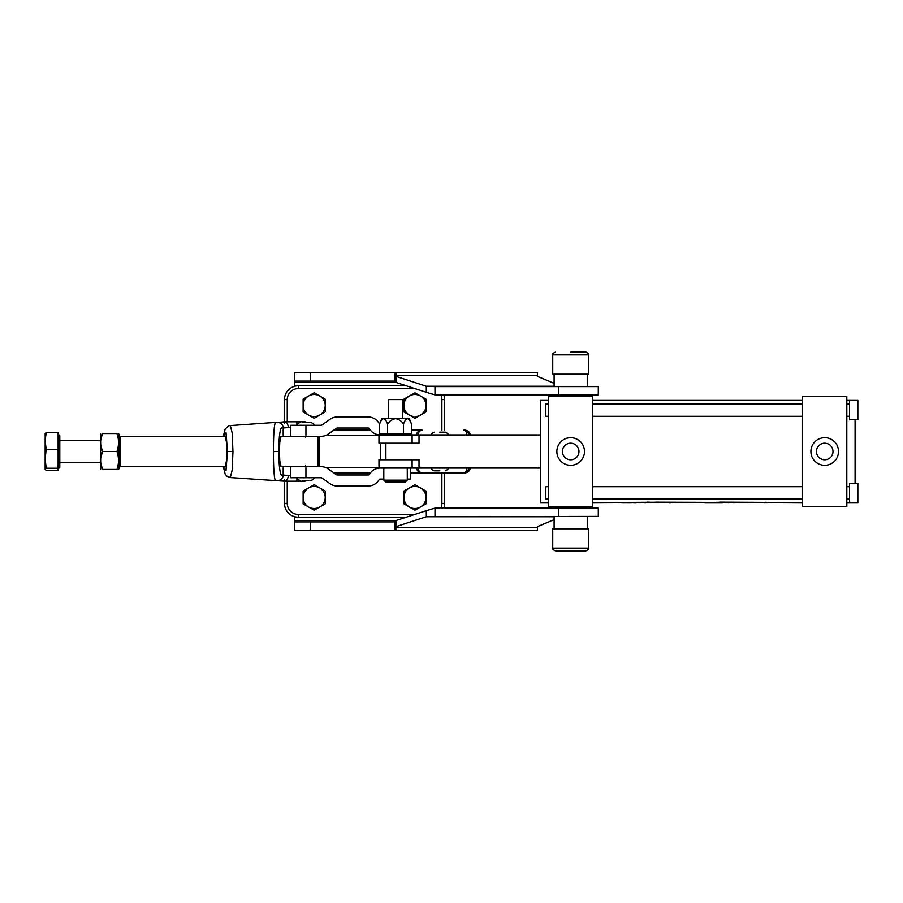 <?xml version="1.0" encoding="UTF-8"?>
<svg xmlns="http://www.w3.org/2000/svg" width="903" height="903" viewBox="0 0 903 903"><rect width="100%" height="100%" fill="white"/><g stroke="black" fill="none" stroke-linecap="round" stroke-linejoin="round"><path stroke-width="1.35" d="M554.115 516.764L426.306 516.764L598.294 516.392L598.294 508.107L434.998 508.107L426.306 510.703L426.306 516.764L395.977 526.63L395.977 520.568L426.306 510.703M310.293 521.911L394.837 521.911L394.837 530.196L294.57 530.196L294.57 521.911L310.293 521.911L310.293 530.196M554.115 519.665L537.466 526.63L537.466 530.151L536.585 530.196L394.837 530.196L395.977 530.151L395.977 526.63M294.57 381.089L294.57 372.804L310.293 372.804L310.293 381.089L294.57 381.089L294.57 386.292M294.57 516.708L294.57 521.911M434.287 372.804L394.837 372.804L395.977 372.849L395.977 376.37L426.306 386.236L426.306 392.297L434.998 394.893L598.294 394.893L598.294 386.608L558.799 386.608L558.799 394.893M554.115 383.335L537.466 376.37L537.466 372.849L536.585 372.804L394.837 372.804L394.837 381.089L395.977 381.1M395.977 376.37L395.977 382.432L426.306 392.297M310.293 372.804L394.837 372.804M310.293 381.089L394.837 381.089M554.115 386.236L426.306 386.236L434.998 386.608L434.998 394.893M434.998 386.608L558.799 386.608M395.977 521.9L394.837 521.911M434.998 516.392L434.998 508.107M225.186 436.318L226.529 442.391L226.856 451.5L226.529 460.609L225.186 466.682L120.528 466.682L120.528 436.318L225.186 436.318M298.904 436.318L281.036 436.318L279.761 442.391L279.445 451.5L279.761 460.609L281.036 466.682L290.766 466.682L290.766 477.732L321.118 477.732A1.377 1.377 0 0 1 321.908 477.98L330.171 483.771A12.428 12.428 0 0 0 337.293 486.017L368.221 486.017A12.428 12.428 0 0 0 378.402 480.712L379.113 479.696A1.377 1.377 0 0 1 380.242 479.109L383.809 479.109M463.307 472.901L410.312 472.901M464.808 472.901A5.52 5.52 0 0 0 470.282 468.07M370.411 472.901L333.907 472.901M416.554 468.07A5.52 5.339 -90 0 0 421.848 472.901L441.872 472.901L441.872 503.411L444.637 503.411A13.805 13.805 0 0 1 443.813 508.107A13.805 13.805 0 0 0 444.637 503.411L444.637 472.901M333.907 430.099L370.411 430.099M411.486 430.099L421.848 430.099A5.52 5.339 -90 0 0 416.554 434.93M230.31 425.426L232.184 433.011L232.951 451.5L232.184 469.989L230.31 477.574L275.483 480.588C274.207 478.838 273.496 469.142 273.383 451.5C273.496 433.88 274.207 424.184 275.483 422.412L228.978 425.674L225.174 428.959L223.323 436.318M277.153 422.514L284.49 421.814L305.203 421.814L306.614 422.502M306.614 480.498L305.203 481.186L284.49 481.186L277.153 480.486M296.918 477.732L296.918 481.186L287.256 481.186L287.256 503.411A11.039 11.039 0 0 0 298.295 514.45L414.77 514.45M223.402 466.682L225.998 470.768L227.466 451.5L225.998 432.232L223.402 436.318M290.766 427.345L283.192 427.999C281.443 425.302 278.846 429.546 278.869 451.5C278.846 473.567 281.454 477.664 283.192 475.001L288.294 475.655C287.955 479.019 286.736 480.859 284.626 481.186M406.282 517.216L298.295 517.216A13.805 13.805 0 0 1 284.49 503.411L284.49 481.186L275.494 480.588M284.49 479.538L284.49 481.186M283.192 436.318L283.192 427.999A5.52 5.497 -84.8 0 0 278.192 422.502L284.49 421.814L284.49 399.589L284.49 423.462M441.872 430.099L441.872 399.589L444.637 399.589A13.805 13.805 0 0 0 443.813 394.893A13.805 13.805 0 0 1 444.637 399.589L444.637 430.099M414.77 388.55L298.295 388.55L298.295 385.784A13.805 13.805 0 0 0 284.49 399.589A13.805 13.805 0 0 1 298.295 385.784A13.805 13.805 0 0 0 284.49 399.589A13.805 13.805 0 0 1 298.295 385.784L406.282 385.784M467.043 435.618C466.828 432.289 465.7 430.449 463.657 430.099M417.987 435.618C418.258 432.289 419.669 430.449 422.22 430.099M305.045 422.502L305.203 421.814M463.657 472.901C465.7 472.551 466.828 470.711 467.043 467.382M288.294 427.345C287.955 423.981 286.736 422.141 284.626 421.814M422.22 472.901C419.669 472.551 418.258 470.711 417.987 467.382M305.203 481.186L305.045 480.498M540.31 434.93L419.015 434.93L419.015 443.215L385.886 443.215L385.886 459.785L380.355 459.785L380.355 443.215L412.107 443.215L412.107 434.93L378.978 434.93L378.978 443.215L378.978 434.93M419.015 459.785L385.886 459.785L419.015 459.785L419.015 468.07L540.31 468.07M380.242 468.07A12.428 12.428 0 0 0 370.061 473.364L369.35 474.38A1.377 1.377 0 0 1 368.221 474.967L337.293 474.967A1.377 1.377 0 0 1 336.503 474.718L328.24 468.939A12.428 12.428 0 0 0 321.118 466.682L290.766 466.682M410.312 468.07L410.312 479.109L407.276 479.109M439.772 432.176L445.247 432.176C447.82 433.395 448.746 434.309 448.012 434.93M439.772 470.824L434.196 470.824C431.657 469.662 430.742 468.736 431.442 468.07M302.381 422.502L311.05 422.502L302.381 422.502M313.815 477.732C314.515 478.398 313.601 479.324 311.05 480.498L302.381 480.498M305.53 437.831C314.075 436.16 314.075 436.16 305.53 437.831C296.985 436.16 296.985 436.16 305.53 437.831M305.53 465.169C314.075 466.84 314.075 466.84 305.53 465.169C296.985 466.84 296.985 466.84 305.53 465.169M317.958 436.318L317.958 466.682L319.335 465.305L319.335 437.695L317.958 436.318M647.135 502.226L650.025 502.226L647.135 502.226M647.338 502.226L649.821 502.226L647.338 502.124M645.803 502.429L638.365 502.519M631.886 502.553L621.557 502.508M628.86 502.587L631.163 502.576L628.86 502.519M627.179 502.553L628.781 502.587M636.276 502.587L633.488 502.587M645.431 502.305L622.731 502.587M767.697 502.474L763.814 502.508M734.015 502.316L728.168 502.328M722.321 502.316L716.474 502.328M849.565 502.587L849.565 483.252L857.85 483.252L857.85 502.587L846.811 502.587M849.565 400.413L857.85 400.413L857.85 419.748L849.565 419.748L849.565 400.413L846.811 400.413M548.595 416.294L545.841 416.294L545.841 403.867L548.595 403.867M548.595 499.133L545.841 499.133L545.841 486.706L548.595 486.706M832.995 451.5A8.285 8.285 0 0 0 824.721 443.215A8.285 8.285 0 0 0 816.436 451.5A8.285 8.285 0 0 0 824.721 459.785A8.285 8.285 0 0 0 832.995 451.5M810.905 451.5A13.805 13.805 0 0 0 824.721 465.305A13.805 13.805 0 0 0 838.526 451.5A13.805 13.805 0 0 0 824.721 437.695A13.805 13.805 0 0 0 810.905 451.5M578.97 451.5A8.285 8.285 0 0 0 570.685 443.215A8.285 8.285 0 0 0 562.4 451.5A8.285 8.285 0 0 0 570.685 459.785A8.285 8.285 0 0 0 578.97 451.5M556.88 451.5A13.805 13.805 0 0 0 570.685 465.305A13.805 13.805 0 0 0 584.489 451.5A13.805 13.805 0 0 0 570.685 437.695A13.805 13.805 0 0 0 556.88 451.5M548.595 400.413L540.31 400.413L540.31 502.587L548.595 502.587M855.085 483.252L855.085 419.748M802.632 400.413L592.774 400.413M655.657 502.249L592.774 502.587M655.657 502.17L704.791 502.361M722.298 502.587L704.825 502.587M719.443 502.147L802.632 502.587M670.602 502.576L669.213 502.587M644.336 502.497L645.566 502.587M846.811 396.282L802.632 396.282L802.632 506.718L846.811 506.718L846.811 396.282M592.774 396.282L548.595 396.282L548.595 506.718L592.774 506.718L592.774 396.282M719.443 502.226L716.508 502.587M733.981 502.587L731.137 502.147M731.137 502.226L728.202 502.587M767.008 502.587L765.857 502.158M765.688 502.339L764.469 502.587M648.128 502.113L649.178 502.305L648.128 502.113M380.355 443.215L378.978 443.215M419.015 443.215L412.107 443.215M419.015 434.93L412.107 434.93M456.286 468.07L378.978 468.07L378.978 459.785L380.355 459.785M412.107 468.07L412.107 459.785M378.978 468.07L378.978 459.785M305.948 436.318L305.948 425.268L290.766 425.268L290.766 436.318L321.118 436.318A12.428 12.428 0 0 0 328.24 434.061L336.503 428.282A1.377 1.377 0 0 1 337.293 428.033L368.221 428.033A1.377 1.377 0 0 1 369.35 428.62L370.061 429.636A12.428 12.428 0 0 0 380.242 434.93M305.948 425.268L321.118 425.268A1.377 1.377 0 0 0 321.908 425.02L330.171 419.229A12.428 12.428 0 0 1 337.293 416.983L368.221 416.983A12.428 12.428 0 0 1 378.402 422.288L379.113 423.304A1.377 1.377 0 0 0 379.723 423.789M570.685 550.898L555.503 550.898C552.952 549.735 552.038 548.81 552.738 548.144L588.632 548.144C589.366 548.742 588.451 549.667 585.878 550.898L570.685 550.898M552.738 548.144L552.738 528.808L588.632 528.808L588.632 548.144M570.685 352.102L585.878 352.102L570.685 352.102M552.738 354.856L588.632 354.856L588.632 374.192L552.738 374.192L552.738 354.856C552.049 354.145 552.975 353.231 555.503 352.102M388.64 399.589L402.445 399.589L388.64 399.589L388.64 418.642M395.548 481.875L385.536 481.875L383.809 480.148L407.276 480.148L405.549 481.875L390.017 481.875M401.067 481.875L405.549 481.875M411.486 424.105L409.352 418.642L381.743 418.642L379.599 424.105C380.558 421.103 381.89 419.285 383.583 418.642C385.288 419.274 386.608 421.103 387.579 424.105C389.498 421.103 392.15 419.285 395.548 418.642C398.945 419.285 401.609 421.114 403.517 424.105C404.476 421.103 405.797 419.285 407.501 418.642C409.194 419.274 410.526 421.103 411.486 424.105L411.486 433.948L387.579 433.948L387.579 424.105M383.29 434.93L379.599 433.948L379.599 424.105M407.806 434.93L411.486 433.948M403.517 433.948L403.517 424.105M387.579 433.948L379.599 433.948M314.176 510.229L325.215 503.851L325.215 491.097L314.176 484.719L303.126 491.097L303.126 503.851L314.176 510.229M319.696 507.034A11.039 11.039 0 0 0 319.696 487.913A11.039 11.039 0 0 0 303.126 497.474A11.039 11.039 0 0 0 319.696 507.034M314.176 418.281L325.215 411.903L325.215 399.149L314.176 392.771L303.126 399.149L303.126 411.903L314.176 418.281M319.696 415.087A11.039 11.039 0 0 0 319.696 395.965A11.039 11.039 0 0 0 303.126 405.526A11.039 11.039 0 0 0 319.696 415.087M414.951 418.281L426.002 411.903L426.002 399.149L414.951 392.771L403.912 399.149L403.912 411.903L414.951 418.281M420.482 415.087A11.039 11.039 0 0 0 420.482 395.965A11.039 11.039 0 0 0 403.912 405.526A11.039 11.039 0 0 0 420.482 415.087M414.951 510.229L426.002 503.851L426.002 491.097L414.951 484.719L403.912 491.097L403.912 503.851L414.951 510.229M420.482 507.034A11.039 11.039 0 0 0 420.482 487.913A11.039 11.039 0 0 0 403.912 497.474A11.039 11.039 0 0 0 420.482 507.034M58.131 468.996L59.79 467.336L59.79 435.664L58.131 434.004M46.166 432.548L58.131 432.548L58.131 470.452L46.166 470.452L45.15 469.346L46.166 468.239L45.15 458.758L46.166 449.288L45.15 440.912L46.166 432.548L45.15 433.654M58.131 468.239L46.166 468.239M58.131 449.288L46.166 449.288M45.184 433.451L45.15 469.346M100.967 433.553L100.368 434.591L100.368 468.409L100.967 469.447M102.57 451.5C100.47 445.529 100.47 439.547 102.57 433.553C100.47 433.553 100.47 433.553 102.57 433.553L116.95 433.553C119.049 433.553 119.049 433.553 116.95 433.553C119.049 433.553 119.049 433.553 116.95 433.553C119.049 439.524 119.049 445.506 116.95 451.5C119.049 457.471 119.049 463.453 116.95 469.447L102.57 469.447C100.47 463.476 100.47 457.494 102.57 451.5L116.95 451.5M118.485 433.553L119.151 434.591L119.151 468.409L118.553 469.447M102.57 469.447C100.47 469.447 100.47 469.447 102.57 469.447C100.47 469.447 100.47 469.447 102.57 469.447M116.95 469.447C119.049 469.447 119.049 469.447 116.95 469.447C119.049 469.447 119.049 469.447 116.95 469.447M558.799 516.392L558.799 508.107M396.101 520.534L294.57 520.534M294.57 382.466L396.101 382.466M395.977 375.4L537.466 375.4M537.466 527.6L395.977 527.6M463.905 472.901A5.52 4.921 -90 0 0 468.781 468.07M325.193 467.382L378.978 467.382M378.978 435.618L325.193 435.618M278.192 480.498A5.52 5.497 84.8 0 0 283.192 475.001L283.192 466.682M298.295 514.45L298.295 517.216A13.805 13.805 0 0 1 284.49 503.411L287.256 503.411M440.833 508.107A11.039 11.039 0 0 0 441.872 503.411M441.872 399.589A11.039 11.039 0 0 0 440.833 394.893M298.295 388.55A11.039 11.039 0 0 0 287.256 399.589L287.256 421.814M288.294 475.655L290.766 475.655M468.781 434.93A5.52 4.921 -90 0 0 463.905 430.099M296.918 425.268L296.918 421.814M278.192 422.502L275.494 422.412M278.869 451.5L273.383 451.5M232.951 451.5L227.466 451.5M284.49 399.589L287.256 399.589M305.948 466.682L305.948 477.732M470.328 435.618C470 432.266 468.16 430.426 464.808 430.099M223.323 466.682L225.174 474.041L226.845 476.163L230.31 477.574M448.012 468.07C448.712 468.736 447.786 469.662 445.247 470.824M431.442 434.93C430.641 434.433 431.555 433.508 434.196 432.176M297.245 425.268C296.545 424.602 297.459 423.676 300.01 422.502M297.245 477.732C296.545 478.398 297.459 479.324 300.01 480.498M313.815 425.268C314.515 424.602 313.601 423.676 311.05 422.502M119.151 437.695L120.528 436.318M119.151 465.305L120.528 466.682M849.565 416.294L846.811 416.294M802.632 416.294L592.774 416.294M849.565 499.133L846.811 499.133M802.632 499.133L592.774 499.133M802.632 486.706L592.774 486.706M849.565 486.706L846.811 486.706M802.632 403.867L592.774 403.867M849.565 403.867L846.811 403.867M410.312 434.93L410.312 434.264M554.115 374.192L554.115 386.608M554.115 394.893L554.115 396.282M587.255 374.192L587.255 386.608M587.255 394.893L587.255 396.282M587.255 528.808L587.255 516.392M587.255 508.107L587.255 506.718M554.115 528.808L554.115 516.392M554.115 508.107L554.115 506.718M588.632 354.856C589.332 354.19 588.417 353.265 585.878 352.102M383.809 468.07L383.809 480.148M407.276 468.07L407.276 480.148M402.445 399.589L402.445 418.642M100.368 440.461L59.79 440.461M100.368 462.539L59.79 462.539"/></g></svg>
